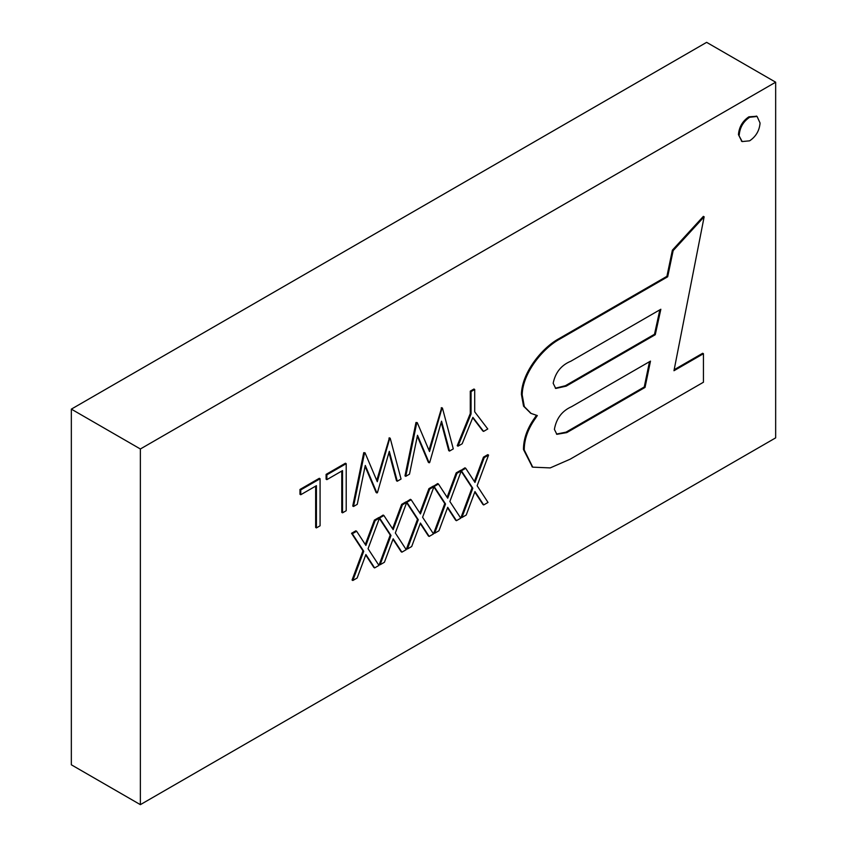 <?xml version="1.0" encoding="UTF-8"?>
<svg xmlns="http://www.w3.org/2000/svg" width="847" height="847" viewBox="0 0 847 847"><rect width="100%" height="100%" fill="white"/><g stroke="black" fill="none" stroke-linecap="round" stroke-linejoin="round"><path stroke-width="1.27" d="M741.803 141.333L738.446 134.631C739.082 127.018 742.554 121.089 748.864 116.822L756.689 116.272M316.418 527.903L316.418 485.68L300.749 494.733L299.976 494.288L299.976 489.46L319.308 478.301L320.081 478.746L320.081 525.796L316.418 527.903L315.656 527.469L315.656 486.125M342.537 512.827L342.537 470.604L326.868 479.646L326.095 479.201L326.095 474.384L345.428 463.224L346.201 463.669L346.201 510.72L342.537 512.827L341.775 512.382L341.775 471.048M376.746 480.44L389.44 437.814L390.213 438.259L401.055 479.053L397.275 481.234L396.502 480.789L388.964 452.499M397.275 481.234L389.302 451.324L377.434 492.679L376.142 492.541L365.078 466.358M376.904 492.986L365.269 465.437L357.254 504.336L353.517 506.495L352.744 506.051L363.734 452.658L365.025 452.796L377.286 481.71L389.694 438.555L388.921 438.111M428.984 450.286L441.679 407.651L442.452 408.095L453.293 448.889L449.513 451.07L448.741 450.625L441.202 422.346M449.513 451.07L441.541 421.171L429.683 462.526L428.381 462.377L417.317 436.205M429.143 462.822L417.507 435.273L409.493 474.172L405.755 476.332L404.982 475.887L415.972 422.494L417.264 422.632L429.524 451.546L441.933 408.392L441.16 407.947M483.584 431.398L472.88 417.359L462.187 443.754L457.994 446.168L471.059 413.95L471.059 391.579L474.712 389.472L474.712 411.833L487.777 428.984L483.584 431.398L482.811 430.954L472.721 417.73M457.994 446.168L457.221 445.723L470.286 413.505L470.286 391.134L473.939 389.027L474.712 389.472M374.639 567.913L365.893 554.531L357.148 578.003L352.839 580.502L363.734 551.228L352.31 533.748L356.64 531.249L365.893 545.426L375.157 520.556L379.477 518.068L368.053 548.729L378.958 565.415L374.639 567.913L373.866 567.469L365.724 554.997M352.839 580.502L352.066 580.057L362.961 550.783L351.537 533.303L355.867 530.804L356.64 531.249M365.301 544.515L374.385 520.111L378.704 517.623L379.477 518.068M401.902 552.17L393.167 538.787L384.422 562.26L380.102 564.758L390.996 535.484L379.583 518.004L383.903 515.505L393.167 529.682L402.431 504.812L406.751 502.324L395.327 532.985L406.221 549.671L401.902 552.17L401.139 551.725L392.987 539.253M380.102 564.758L379.329 564.314L390.234 535.039L379.35 518.396M378.937 517.75L383.14 515.061L383.903 515.505M392.563 528.772L401.658 504.367L405.978 501.879L406.751 502.324M429.175 536.426L420.43 523.044L411.695 546.516L407.375 549.015L418.27 519.74L406.846 502.26L411.176 499.762L420.43 513.938L429.694 489.068L434.013 486.58L422.6 517.242L433.495 533.928L429.175 536.426L428.402 535.982L420.26 523.51M407.375 549.015L406.602 548.57L417.497 519.296L406.624 502.652M406.211 502.006L410.403 499.317L411.176 499.762M419.837 513.028L428.931 488.624L433.251 486.136L434.013 486.58M456.448 520.683L447.703 507.3L438.958 530.773L434.638 533.271L445.543 503.997L434.119 486.517L438.45 484.018L447.703 498.195L456.967 473.325L461.287 470.837L449.863 501.498L460.768 518.184L456.448 520.683L455.675 520.238L447.534 507.766M434.638 533.271L433.876 532.827L444.77 503.552L433.897 486.909M433.473 486.263L437.677 483.573L438.45 484.018M447.11 497.284L456.194 472.88L460.514 470.392L461.287 470.837M483.711 504.939L474.976 491.556L466.231 515.029L461.911 517.528L472.806 488.253L461.393 470.773L465.712 468.275L474.976 482.451L484.24 457.581L488.56 455.093L477.136 485.755L488.031 502.44L483.711 504.939L482.949 504.494L474.796 492.022M461.911 517.528L461.139 517.083L472.044 487.808L461.16 471.165M460.747 470.519L464.95 467.83L465.712 468.275M474.373 481.541L483.468 457.136L487.787 454.648L488.56 455.093M532.361 466.941L523.467 449.482C523.467 438.947 527.194 428.434 534.648 417.963L536.373 415.401M530.698 413.209L523.552 406.168L521.413 394.384C521.826 372.595 542.091 347.715 559.094 338.588L666.917 276.334L672.38 250.172L703.37 216.366L704.143 216.811L673.968 370.732L703.444 353.707L703.444 382.23L570.095 459.222L550.222 467.904L532.742 467.163L524.24 449.926C524.24 439.392 527.956 428.878 535.41 418.407L537.326 415.57L531.09 413.431L524.325 406.613L522.186 394.829C522.599 373.04 542.863 348.159 559.856 339.033L667.68 276.778L673.153 250.617L704.143 216.811M674.159 369.726L702.682 353.263L703.444 353.707M775.661 82.201L775.661 437.867L140.369 804.65L71.339 764.799L71.339 409.133L706.631 42.35L775.661 82.201L140.369 448.984L140.369 804.65M140.369 448.984L71.339 409.133M645.033 387.428L650.485 361.118L571.587 406.666C562.048 410.89 556.31 418.46 554.393 429.365L556.85 434.32L566.812 432.595L645.033 387.428L644.26 386.984L649.501 361.68M570.899 361.182C561.275 365.142 555.367 372.5 553.165 383.257L555.717 388.455L566.145 386.168L655.26 334.713L660.851 309.25L570.899 361.182M535.41 418.407L534.648 417.963M524.24 449.926L523.467 449.482M673.153 250.617L672.38 250.172M667.68 276.778L666.917 276.334M559.856 339.033L559.094 338.588M522.186 394.829L521.413 394.384M566.812 432.595L566.04 432.15L644.26 386.984M556.479 434.077L566.04 432.15M555.346 388.212L565.373 385.724L654.498 334.269L659.855 309.822M655.26 334.713L654.498 334.269M484.24 457.581L483.468 457.136M461.393 470.773L460.62 470.329M472.806 488.253L472.044 487.808M456.967 473.325L456.194 472.88M434.119 486.517L433.346 486.072M445.543 503.997L444.77 503.552M429.694 489.068L428.931 488.624M406.846 502.26L406.084 501.816M418.27 519.74L417.497 519.296M402.431 504.812L401.658 504.367M379.583 518.004L378.81 517.559M390.996 535.484L390.234 535.039M375.157 520.556L374.385 520.111M352.31 533.748L351.537 533.303M363.734 551.228L362.961 550.783M471.059 391.579L470.286 391.134M471.059 413.95L470.286 413.505M405.755 476.332L416.745 422.939L415.972 422.494M353.517 506.495L364.496 453.103L363.734 452.658M364.496 453.103L365.025 452.796M326.868 479.646L326.868 474.828L326.095 474.384M326.868 474.828L346.201 463.669M300.749 494.733L300.749 489.905L299.976 489.46M300.749 489.905L320.081 478.746M739.219 135.075C739.855 127.463 743.327 121.534 749.627 117.267L757.08 116.473L760.066 123.037C759.42 130.65 755.937 136.579 749.627 140.824L742.184 141.565L738.446 134.631M749.627 117.267L748.864 116.822M566.145 386.168L565.373 385.724M531.969 466.718L532.742 467.163M530.317 412.987L531.09 413.431M741.411 141.121L742.184 141.565M756.307 116.028L757.08 116.473"/></g></svg>
